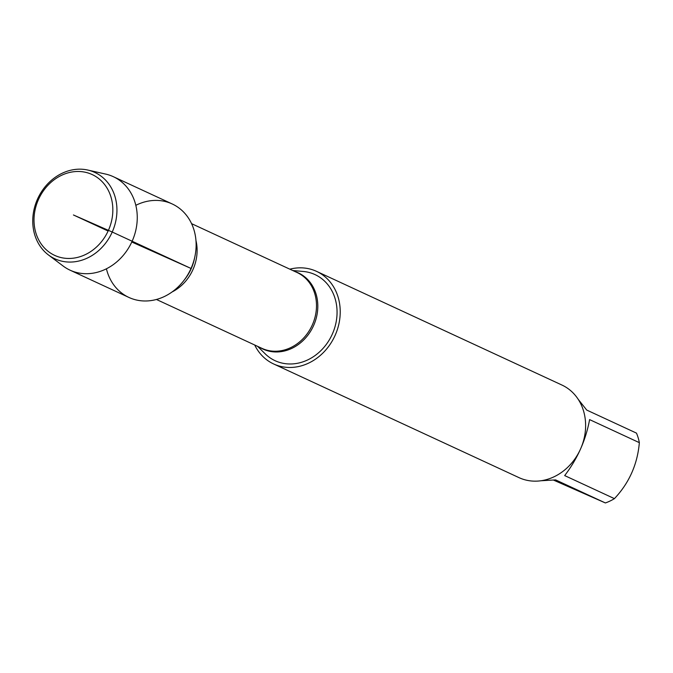 <?xml version="1.0" encoding="UTF-8"?>
<svg xmlns="http://www.w3.org/2000/svg" width="673" height="673" viewBox="0 0 673 673"><rect width="100%" height="100%" fill="white"/><g stroke="black" fill="none" stroke-linecap="round" stroke-linejoin="round"><path stroke-width="1.01" d="M257.624 346.359L265.12 353.762A47.455 40.725 -65.1 0 0 332.361 334.018A47.455 40.725 -65.1 0 0 303.254 271.463L292.755 270.521M289.836 269.175A51.03 43.787 114.9 0 1 316.529 271.354A51.03 43.787 114.9 0 1 334.801 336.063A51.03 43.787 114.9 0 1 273.625 363.958A51.03 43.787 114.9 0 1 254.705 345.005M106.418 268.796A51.51 44.199 -65.1 0 0 139.059 300.511A51.51 44.199 -65.1 0 0 183.544 280.935A51.51 44.199 -65.1 0 0 191.031 268.46A51.51 44.199 -65.1 0 0 194.943 256.312A51.51 44.199 -65.1 0 0 181.121 209.715A51.51 44.199 -65.1 0 0 135.82 205.324M273.625 363.958L519.018 477.645A51.03 43.787 -65.1 0 0 580.563 448.941A51.03 43.787 -65.1 0 0 561.921 385.04L316.529 271.354M578.149 399.24L586.721 410.067L636.473 433.118A48.986 42.037 114.9 0 1 639.35 442.657C637.491 464.286 629.188 482.953 614.424 498.634A48.986 42.037 114.9 0 1 605.38 502.95L553.652 480.16M639.35 442.657L589.598 419.607C585.838 440.1 577.527 458.759 564.672 475.584L614.424 498.634M605.38 502.95L555.629 479.899L541.092 480.749M48.439 254.949L63.102 266.003A51.51 44.199 -65.1 0 0 70.026 270.159L128.905 297.432A51.51 44.199 -65.1 0 0 190.661 269.276A51.51 44.199 -65.1 0 0 172.212 203.961L113.333 176.688A51.51 44.199 -65.1 0 0 105.686 174.088L87.776 170.05A47.581 40.826 114.9 0 1 112.231 232.025A47.581 40.826 114.9 0 1 48.439 254.949A47.581 40.826 114.9 0 1 37.461 199.216A47.581 40.826 114.9 0 1 87.776 170.05M70.026 270.159A51.51 44.199 -65.1 0 0 131.782 242.002A51.51 44.199 -65.1 0 0 113.333 176.688M38.428 199.603A44.544 38.218 -65.1 0 0 75.241 257.885A44.544 38.218 -65.1 0 0 106.62 187.405A44.544 38.218 -65.1 0 0 38.428 199.603M131.782 242.002L191.031 268.46L112.231 232.025L73.424 214.965L108.109 231.032M294.942 271.539A41.995 36.039 114.9 0 1 313.652 325.454A41.995 36.039 114.9 0 1 259.803 347.369M156.439 299.477L261.957 348.362A41.785 35.854 -65.1 0 0 312.356 324.857A41.785 35.854 -65.1 0 0 297.087 272.531L191.569 223.646M195.952 240.48A41.785 35.854 114.9 0 1 192.974 269.545A41.785 35.854 114.9 0 1 172.12 291.939M183.544 280.935L184.848 279.261A43.652 37.452 -65.1 0 0 191.199 268.687A43.652 37.452 -65.1 0 0 194.514 258.39L194.943 256.312"/></g></svg>
